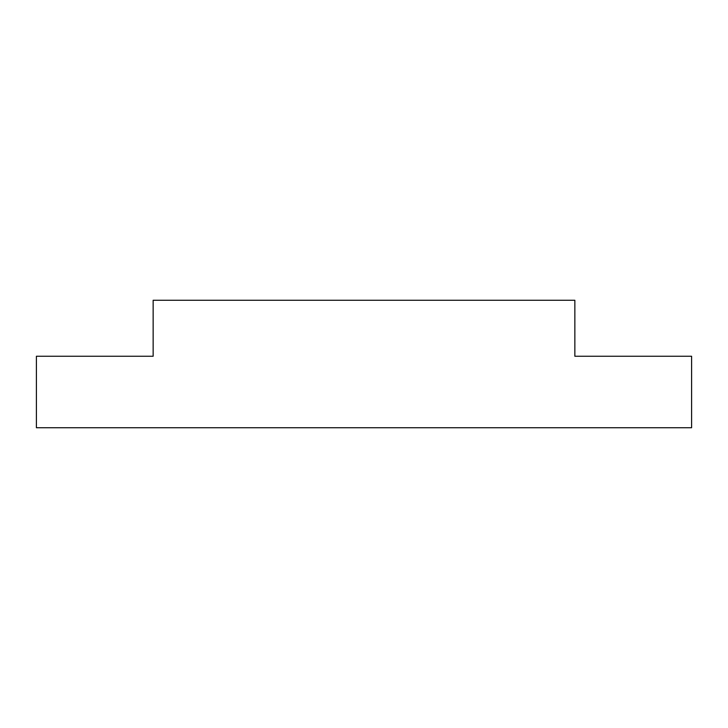 <?xml version="1.0" encoding="UTF-8"?>
<svg xmlns="http://www.w3.org/2000/svg" width="728" height="728" viewBox="0 0 728 728"><rect width="100%" height="100%" fill="white"/><g stroke="black" fill="none" stroke-linecap="round" stroke-linejoin="round"><path stroke-width="1.09" d="M574.856 356.256L574.856 300.264L153.144 300.264L153.144 356.256L36.4 356.256L36.4 427.736L691.6 427.736L691.6 356.256L574.856 356.256"/></g></svg>

